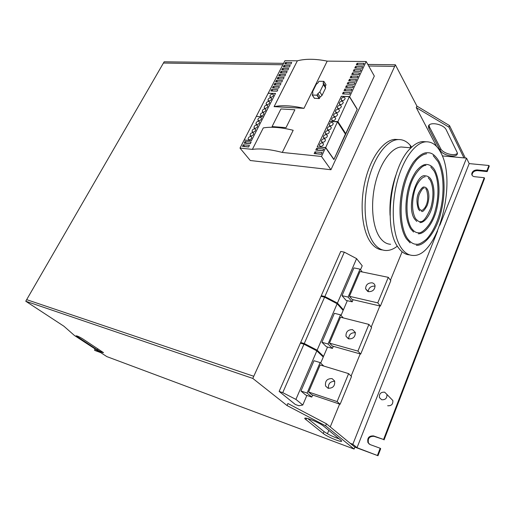 <?xml version="1.0" encoding="UTF-8"?>
<svg xmlns="http://www.w3.org/2000/svg" width="515" height="515" viewBox="0 0 515 515"><rect width="100%" height="100%" fill="white"/><g stroke="black" fill="none" stroke-linecap="round" stroke-linejoin="round"><path stroke-width="0.77" d="M426.182 141.786L422.429 141.593C418.45 142.018 414.44 144.29 410.404 148.41C390.486 166.944 383.147 228.705 398.237 247.47L399.363 248.983C402.447 252.717 405.891 254.687 409.695 254.886M401.301 248.018C404.635 252.775 408.472 255.247 412.805 255.44C437.621 257.861 457.597 181.808 440.666 152.363C436.733 144.915 431.686 141.406 425.525 141.837C414.478 142.842 401.945 160.783 396.344 185.207C390.698 209.599 393.048 236.218 401.301 248.018M405.022 147.316L401.153 146.981C391.207 147.721 380.096 162.965 375.229 183.746C370.317 204.507 372.532 227.327 379.999 237.653C383.083 241.895 386.623 244.097 390.615 244.271M411.678 147.155L410.088 145.153C406.49 141.084 402.35 139.237 397.677 139.604C386.269 140.531 373.53 157.976 368.013 181.763C362.444 205.524 365.141 231.512 373.774 243.132C377.27 247.818 381.261 250.271 385.735 250.502C389.623 250.644 393.499 249.183 397.361 246.119M398.488 139.552L394.735 139.365C383.289 140.286 370.53 157.674 365.019 181.396C359.464 205.092 362.193 231.016 370.864 242.617C374.308 247.206 378.235 249.659 382.639 249.968M395.823 175.248C391.323 188.316 389.398 201.674 390.061 215.334M342.314 100.65L341.11 99.659C341.31 98.223 342.256 97.399 343.956 97.181L345.159 98.178C344.953 99.62 344.001 100.444 342.314 100.65M340.428 104.629L339.231 103.637C339.424 102.189 340.376 101.358 342.076 101.146L343.28 102.144C343.08 103.592 342.127 104.423 340.428 104.629M338.535 108.62L337.338 107.629C337.531 106.167 338.484 105.337 340.19 105.124L341.394 106.129C341.194 107.59 340.241 108.42 338.535 108.62M336.636 112.631L335.445 111.639C335.632 110.165 336.585 109.328 338.297 109.122L339.501 110.126C339.301 111.594 338.349 112.431 336.636 112.631M334.731 116.66L333.54 115.663C333.72 114.182 334.673 113.339 336.398 113.133L337.595 114.137C337.402 115.624 336.45 116.461 334.731 116.66M332.812 120.703L331.621 119.705C331.802 118.212 332.761 117.362 334.486 117.163L335.683 118.167C335.497 119.66 334.538 120.51 332.812 120.703M349.37 96.608L341.303 96.254L329.394 121.315L337.898 121.598L349.37 96.608M345.507 134.061L357.256 109.232L333.894 159.592L325.609 147.702L317.221 146.917L341.252 96.363L349.614 96.73L357.256 109.232M330.353 125.892L329.169 124.9C329.343 123.388 330.295 122.531 332.04 122.338L333.231 123.343C333.051 124.855 332.085 125.705 330.353 125.892M328.416 129.98L327.237 128.982C327.405 127.456 328.364 126.6 330.109 126.4L331.3 127.411C331.126 128.93 330.16 129.786 328.416 129.98M326.478 134.074L325.293 133.076C325.461 131.544 326.42 130.681 328.177 130.488L329.362 131.499C329.188 133.031 328.229 133.887 326.478 134.074M324.527 138.194L323.349 137.196C323.504 135.651 324.469 134.782 326.233 134.589L327.418 135.6C327.25 137.144 326.285 138.007 324.527 138.194M322.57 142.327L321.392 141.329C321.547 139.771 322.506 138.895 324.283 138.709L325.467 139.72C325.3 141.277 324.334 142.146 322.57 142.327M320.6 146.479L319.429 145.481C319.577 143.91 320.542 143.035 322.319 142.848L323.504 143.859C323.343 145.423 322.377 146.299 320.6 146.479M337.467 121.862L329.394 121.315L317.169 147.033L325.692 147.528L337.467 121.862M333.868 159.553L345.43 134.061M262.985 112.605L263.931 113.306C263.867 114.768 262.985 115.63 261.305 115.894L260.365 115.206C260.423 113.744 261.298 112.875 262.985 112.605M264.903 108.858L265.856 109.56C265.779 111.015 264.903 111.871 263.223 112.135L262.283 111.446C262.347 109.991 263.223 109.129 264.903 108.858M266.815 105.131L267.768 105.833C267.684 107.275 266.809 108.124 265.141 108.395L264.195 107.699C264.266 106.257 265.135 105.401 266.815 105.131M268.714 101.41L269.673 102.112C269.59 103.547 268.714 104.397 267.053 104.661L266.101 103.972C266.178 102.537 267.047 101.687 268.714 101.41M270.607 97.708L271.572 98.41C271.482 99.833 270.607 100.683 268.952 100.946L268 100.251C268.077 98.835 268.952 97.985 270.607 97.708M272.499 94.02L273.459 94.728C273.368 96.138 272.493 96.974 270.845 97.245L269.886 96.55C269.976 95.14 270.845 94.296 272.499 94.02M256.579 116.358L263.558 116.834L275.525 93.395L268.154 93.337L244.207 139.906L251.301 140.853L263.558 116.834L256.579 116.358M250.779 136.456L251.7 137.144C251.668 138.677 250.786 139.571 249.054 139.829L248.14 139.147C248.159 137.614 249.041 136.72 250.779 136.456M252.743 132.619L253.67 133.308C253.631 134.827 252.749 135.715 251.024 135.973L250.103 135.291C250.136 133.771 251.011 132.883 252.743 132.619M254.7 128.795L255.633 129.484C255.588 130.997 254.706 131.879 252.987 132.136L252.067 131.454C252.099 129.947 252.981 129.059 254.7 128.795M256.65 124.984L257.584 125.679C257.532 127.179 256.657 128.055 254.944 128.319L254.017 127.63C254.056 126.136 254.938 125.254 256.65 124.984M258.588 121.192L259.528 121.888C259.476 123.375 258.594 124.25 256.895 124.508L255.961 123.825C256.007 122.338 256.882 121.456 258.588 121.192M260.526 117.414L261.466 118.109C261.408 119.589 260.526 120.459 258.833 120.716L257.899 120.027C257.951 118.553 258.826 117.684 260.526 117.414M286.031 127.643L272.081 126.561L280.945 108.948L294.895 109.772L286.031 127.643L272.081 126.561L280.945 108.948L294.895 109.772L286.031 127.643M316.622 148.365L323.729 149.041L322.905 150.792L315.798 150.103L316.622 148.365L317.897 150.303M322.95 150.702L317.935 150.213M244.96 141.548L251.108 142.134L250.284 143.749L244.136 143.157L244.96 141.548L246.331 143.37M250.322 143.666L246.376 143.279M314.974 151.841L322.081 152.543L321.257 154.294L314.15 153.579L314.974 151.841L316.242 153.785M321.309 154.178L316.294 153.676M243.312 144.767L249.453 145.372L248.629 146.994L242.481 146.376L243.312 144.767L244.677 146.595M248.681 146.891L244.728 146.492M343.286 92.269L350.367 92.552L349.588 94.2L342.507 93.91L343.286 92.269L344.342 93.981M271.714 89.436L277.868 89.681L277.083 91.213L270.935 90.962L271.714 89.436L272.86 91.039M344.838 89.005L351.919 89.262L351.14 90.91L344.065 90.64L344.838 89.005L345.88 90.704M273.278 86.398L279.426 86.623L278.647 88.149L272.499 87.917L273.278 86.398L274.405 87.988M346.383 85.754L353.464 85.992L352.691 87.627L345.61 87.383L346.383 85.754L347.406 87.441M274.83 83.366L280.978 83.572L280.205 85.097L274.057 84.885L274.83 83.366L275.943 84.949M347.928 82.509L355.002 82.728L354.23 84.357L347.155 84.132L347.928 82.509L348.932 84.19M276.381 80.346L282.529 80.533L281.757 82.052L275.609 81.859L276.381 80.346L277.482 81.917M349.46 79.278L356.535 79.471L355.768 81.1L348.694 80.894L349.46 79.278L350.457 80.945M277.926 77.34L284.074 77.508L283.302 79.02L277.154 78.84L277.926 77.34L279.008 78.898M350.992 76.059L358.067 76.233L357.301 77.849L350.226 77.668L350.992 76.059L351.97 77.714M279.465 74.34L285.619 74.488L284.847 75.995L278.699 75.84L279.465 74.34L280.533 75.885M352.518 72.853L359.586 73.001L358.826 74.611L351.758 74.456L352.518 72.853L353.483 74.495M281.003 71.347L287.151 71.476L286.385 72.982L280.237 72.84L281.003 71.347L282.053 72.885M354.037 69.654L361.105 69.783L360.346 71.385L353.277 71.25L354.037 69.654L354.99 71.282M282.535 68.366L288.683 68.476L287.917 69.976L281.769 69.853L282.535 68.366L283.572 69.892M355.556 66.467L362.618 66.57L361.865 68.173L354.796 68.057L355.556 66.467L356.489 68.083M284.061 65.392L290.209 65.489L289.449 66.982L283.295 66.879L284.061 65.392L285.085 66.905M357.062 63.287L364.124 63.371L363.371 64.967L356.309 64.877L357.062 63.287L357.983 64.896M285.58 62.431L291.728 62.502L290.969 63.995L284.821 63.912L285.58 62.431L286.591 63.937M326.021 84.885L323.832 81.441L326.04 84.808L325.345 86.282L325.609 88.039L322.049 95.372L319.828 91.953L317.877 93.64L316.937 95.204L312.27 95.005L312.875 93.427L312.631 91.651L316.204 84.383L318.148 82.677L318.83 81.286L323.851 81.357L323.156 82.838L323.414 84.595L319.828 91.953M325.609 88.039L323.414 84.595M325.345 86.282L323.156 82.838M322.049 95.372L320.111 97.052L317.877 93.64M320.111 97.052L319.178 98.61L314.42 98.249M325.609 147.702L321.482 156.463L282.291 152.446L293.19 130.282L282.291 152.446C270.388 149.324 260.423 148.301 252.395 149.376L239.99 148.108L244.123 140.067L251.359 140.743L275.467 93.498L268.231 93.183L284.943 60.693L297.355 60.815L274.096 106.637L297.355 60.815C305.588 58.671 315.534 58.774 327.192 61.124L366.191 61.523L349.614 96.73M366.191 61.523L374.321 76.066L330.945 169.738L321.482 156.463M327.192 61.124L303.979 108.337L274.096 106.637C282.233 105.028 292.192 105.594 303.979 108.337L327.192 61.124M263.3 127.907L252.395 149.376L263.3 127.907C271.379 126.561 281.345 127.353 293.19 130.282L293.19 130.282M330.945 169.738L250.296 160.519L239.99 148.108M372.152 282.832C373.761 283.237 374.733 284.222 375.055 285.793C374.817 289.758 372.615 291.715 368.457 291.657L365.611 288.812C365.759 284.814 367.935 282.819 372.152 282.832M374.746 286.121C370.845 286.012 368.663 287.827 368.186 291.587M349.447 296.305L360.024 271.508L388.297 277.34L377.778 302.872L349.447 296.305L352.176 299.485L380.392 306.09L377.778 302.872M380.392 306.09L390.808 280.688L388.297 277.34M341.986 295.655L353.927 267.903L360.017 269.145L348.089 297.078L341.986 295.655L346.119 300.399L352.189 301.835L348.089 297.078M362.257 271.972L360.017 269.145M352.189 301.835L353.09 299.704M360.513 269.77L362.212 265.792L356.592 258.62L337.422 303.103L343.421 309.811L342.855 310.101M347.316 300.683L343.421 309.811M322.075 296.569L321.27 295.681L324.862 296.537L337.422 303.103M356.592 258.62L344.316 252.144L340.73 251.455L321.27 295.681M344.316 252.144L324.862 296.537M352.55 329.652L355.337 332.42C355.382 336.836 353.168 338.986 348.694 338.87L345.983 336.244C345.823 331.782 348.011 329.587 352.55 329.652M355.337 332.703C351.05 332.548 348.842 334.608 348.719 338.876M329.478 343.112L340.524 317.214L368.907 324.405L357.906 351.101L329.478 343.112L332.394 346.054L360.712 354.069L357.906 351.101M360.712 354.069L371.605 327.514L368.907 324.405M321.92 342.282L334.39 313.3L340.499 314.839L328.042 344.014L321.92 342.282L326.343 346.679L332.426 348.41L328.042 344.014M343.305 317.916L340.499 314.839M332.426 348.41L333.321 346.318M341.033 315.418L343.157 310.436L337.151 303.734L317.131 350.187L323.549 356.38L322.853 356.631M327.546 347.02L323.549 356.38M301.79 343.55L300.67 342.488L304.268 343.524L317.131 350.187M337.151 303.734L324.585 297.168L320.993 296.312L300.67 342.488M324.585 297.168L304.268 343.524M332.066 378.596L334.621 380.978C335.143 385.954 332.941 388.374 328.029 388.239L325.577 386.025C324.901 381.01 327.064 378.531 332.066 378.596M334.731 381.293C330.167 381.377 328.074 383.727 328.448 388.349M308.607 392.031L320.156 364.955L348.623 373.626L337.113 401.571L308.607 392.031L311.73 394.709L340.125 404.262L337.113 401.571M340.125 404.262L351.52 376.478L348.623 373.626M300.953 391.007L313.989 360.719L320.111 362.573L307.088 393.074L300.953 391.007L305.685 395.011L311.781 397.078L307.088 393.074M323.819 366.068L320.111 362.573M311.781 397.078L312.657 395.018M295.919 399.402L302.788 405.028L298.867 405.73L295.32 404.481L279.136 391.406L282.741 392.649L295.919 399.402L316.847 350.844L303.979 344.187L282.741 392.649M316.847 350.844L323.272 357.03L320.678 363.107M306.889 395.417L302.788 405.028M303.979 344.187L300.38 343.144L279.136 391.406M384.634 392.173C380.823 391.986 379.091 393.795 379.439 397.599L381.66 399.749C385.42 399.975 387.171 398.204 386.92 394.432L384.634 392.173M390.692 398.307L392.848 400.516C393.112 404.243 391.394 405.987 387.673 405.749M327.418 433.765L328.828 430.347M330.237 426.903L339.604 404.082M351.101 376.066L360.191 353.921M371.212 327.064L379.87 305.968M390.447 280.205L402.112 251.784M352.839 444.258L350.174 443.273L354.874 447.136L377.984 455.724L357.011 447.696L352.839 444.258L437.602 230.926M442.288 155.91L466.526 158.124L439.855 225.255M466.526 158.124L469.191 163.603L357.011 447.696M463.944 157.886L448.868 127.096L416.255 107.622L436.578 146.447M440.106 150.155L428.924 128.692L428.448 126.96C427.843 121.218 443.621 123.716 446.254 129.877L457.41 152.981C458.06 158.491 442.668 155.897 440.106 150.155L440.711 148.693C442.803 153.386 454.816 156.663 457.41 153.2M377.984 455.724L380.688 448.687L380.192 448.256L377.482 455.305M380.192 448.256L370.169 444.606L367.974 442.675C367.047 437.975 368.907 435.722 373.555 435.915L383.572 439.469L374.051 436.353C369.41 436.16 367.549 438.413 368.483 443.106L369.197 444.091M384.061 439.913L484.557 178.396L484.235 177.72L383.572 439.469M484.235 177.72L474.553 176.69C472.776 176.407 471.843 175.512 471.74 173.999C472.236 171.386 474.051 170.027 477.186 169.924L486.862 170.896L487.177 171.579L477.514 170.607C474.379 170.71 472.564 172.061 472.068 174.669L472.184 175.422M469.191 163.603L488.935 165.495L486.862 170.896M488.935 165.495L489.25 166.184L487.177 171.579M354.114 449.054L325.596 425.815L287.035 405.537L252.794 378.416L25.75 301.236L63.924 326.233L74.475 335.516L106.824 356.599L354.114 449.054L354.874 447.136M100.766 352.653L95.108 350.548L94.477 350.136L95.101 348.958M100.135 352.241L94.477 350.136M25.75 301.236L164.15 61.8L283.578 63.345M252.794 378.416L253.766 376.272L26.664 299.653L253.766 376.272L394.664 66.371L368.689 65.997L394.664 66.371L395.378 64.787L367.819 64.433M282.844 64.761L163.429 63.049L282.844 64.761M350.174 443.273L326.433 423.781L287.911 403.509L287.035 405.537M307.687 418.521L324.064 431.609C328.287 434.538 333.424 436.99 339.469 438.973M323.729 426.214L341.458 440.731C343.627 443.473 327.45 437.035 323.272 433.521L304.951 418.785C302.672 415.888 319.319 422.435 323.729 426.214M429.092 125.203L429.555 127.192L440.711 148.693M82.426 338.664L103.541 352.666C102.62 352.724 100.547 351.809 97.322 349.91L76.066 335.838C76.999 335.774 79.123 336.713 82.426 338.664M465.322 158.015L449.498 125.57L416.912 106.096L395.378 64.787M448.868 127.096L449.498 125.57M416.255 107.622L416.912 106.096M325.596 425.815L326.433 423.781M337.898 121.598L345.855 133.81M349.537 96.897L357.178 109.392M325.692 147.528L333.971 159.418M337.634 122.164L345.591 134.364M319.422 98.462L317.189 95.05M319.178 98.61L316.937 95.204M314.517 98.397L312.27 95.005M323.272 433.521L324.064 431.609M305.929 419.757L306.56 418.257M428.924 128.692L429.555 127.192M97.322 349.91L97.914 348.803M77.134 336.746L77.475 336.121M477.514 170.607L477.186 169.924M374.051 436.353L373.555 435.915M397.677 139.604L394.735 139.365M410.751 147.811L410.088 145.153M410.976 147.831L401.153 146.981M425.525 141.837L422.429 141.593M418.418 209.193C416.365 202.743 416.493 197.194 418.811 192.559C421.289 188.265 423.092 186.449 424.238 187.119C425.287 186.99 426.369 187.756 427.489 189.43C429.407 193.82 429.33 199.118 427.257 205.324C424.618 210.178 422.699 212.186 421.508 211.369M426.594 189.913C428.531 196.82 427.984 202.717 424.965 207.603C421.656 211.639 422.21 209.74 421.643 210.307C421.753 210.854 421.025 210.403 419.468 208.961C417.652 205.343 417.549 200.593 419.152 194.722C421.553 189.623 423.214 187.447 424.135 188.181M419.847 210.79L418.592 209.47M426.446 189.649L425.628 188.638M414.466 218.824C406.174 207.12 416.474 173.278 425.223 175.795C428.074 176.072 430.109 177.501 431.332 180.076C434.364 186.488 434.815 194.786 432.677 204.97C430.939 213.545 425.197 222.744 419.957 222.583M430.437 180.553C433.694 188.007 433.772 197.251 430.675 208.279C426.349 218.135 422.828 222.551 420.111 221.527C419.622 222.242 418.09 221.263 415.508 218.585C412.084 212.083 411.659 203.27 414.24 192.14C416.558 182.117 423.285 176.085 425.139 176.864M416.783 221.431L414.639 219.107M430.289 180.295L428.274 177.823M410.468 228.551C405.633 219.808 404.648 207.642 407.519 192.05C409.174 184.145 412.077 177.166 416.217 171.115C419.809 166.821 423.079 164.594 426.027 164.44C429.903 164.485 432.941 166.603 435.136 170.806C439.623 180.565 440.222 193.028 436.92 208.202C434.261 221.083 425.422 234.274 418.231 233.771M434.242 171.276C438.857 179.954 439.192 196.672 435.201 210.629C431.905 224.714 421.579 234.171 418.405 232.716C417.8 232.716 415.084 233.166 411.517 228.299C406.58 220.845 405.492 204.249 409.206 189.649C412.071 175.164 422.667 164.272 425.957 165.508M413.59 232.04L410.655 228.834M434.1 171.025L430.772 166.937M406.322 238.651C400.046 229.239 398.121 209.277 402.022 190.363C404.172 179.761 407.957 170.362 413.378 162.167C418.36 156.058 422.789 152.904 426.665 152.704C428.86 152.936 432.993 151.545 439.018 161.356C445.037 172.815 445.694 194.071 440.924 212.483C436.965 230.237 424.811 246.363 416.268 245.262M438.117 161.819C444.207 173.516 444.632 195.526 439.443 214.034C436.385 224.695 432.059 233.095 426.472 239.237C421.92 242.996 418.579 244.651 416.461 244.207C415.599 244.194 412.039 244.631 407.371 238.4C400.715 228.641 399.08 206.579 403.94 186.9C406.805 175.628 411.028 166.609 416.609 159.843C421.476 155.054 424.07 154.178 426.613 153.779M410.152 242.906L406.515 238.941M437.982 161.568L433.205 155.665M341.606 100.451L341.11 99.659M339.733 104.429L339.231 103.637M337.846 108.427L337.338 107.629M335.96 112.437L335.445 111.639M334.061 116.467L333.54 115.663M332.156 120.516L331.621 119.705M357.204 109.27L349.563 96.769M329.709 125.712L329.169 124.9M327.785 129.793L327.237 128.982M325.853 133.894L325.293 133.076M323.916 138.014L323.349 137.196M321.965 142.153L321.392 141.329M320.008 146.305L319.429 145.481M345.617 134.228L337.66 122.023M270.278 97.09L269.886 96.55M268.392 100.792L268 100.251M266.5 104.506L266.101 103.972M264.594 108.234L264.195 107.699M262.689 111.98L262.283 111.446M260.77 115.74L260.365 115.206M258.311 120.568L257.899 120.027M256.38 124.36L255.961 123.825M254.436 128.171L254.017 127.63M252.492 131.995L252.067 131.454M250.535 135.831L250.103 135.291M248.571 139.681L248.14 139.147M323.851 81.357L326.04 84.808M312.206 94.985L314.414 98.314M365.611 288.812L367.729 291.419M345.983 336.244L348.352 338.761M325.577 386.025L328.023 388.233M386.92 394.432L392.848 400.516M305.215 418.154L304.951 418.785M429.079 125.467L428.448 126.96M471.74 173.999L472.068 174.669M367.974 442.675L368.483 443.106"/></g></svg>
